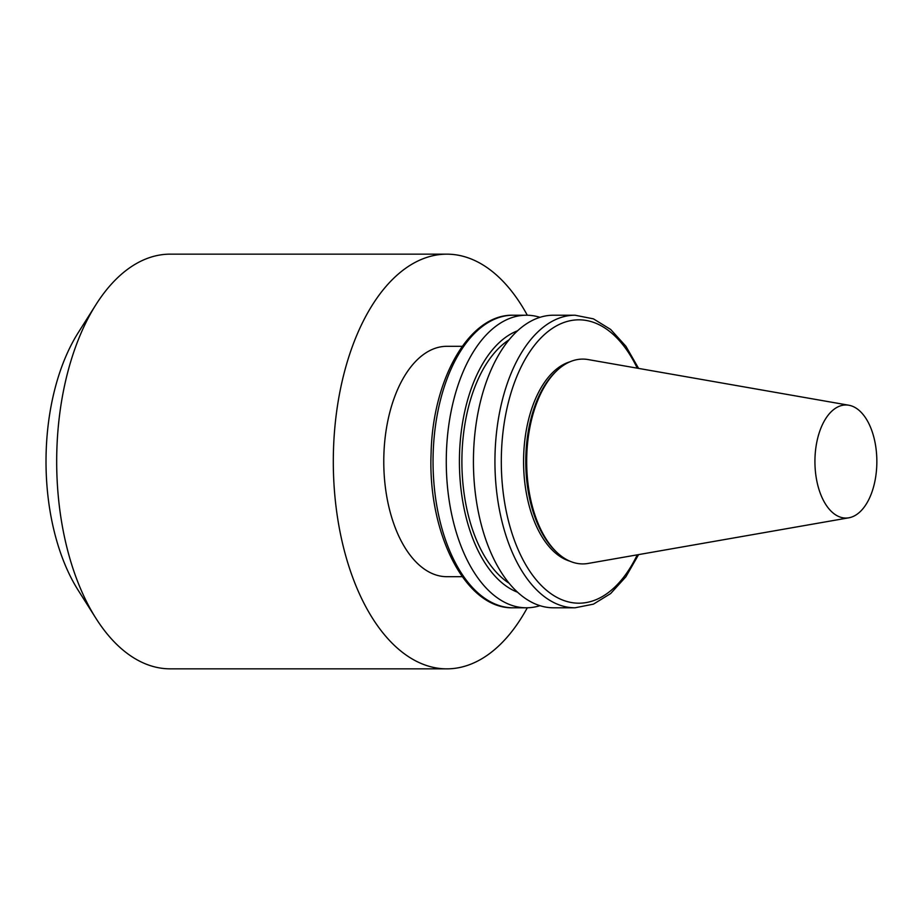 <?xml version="1.0" encoding="UTF-8"?>
<svg xmlns="http://www.w3.org/2000/svg" width="923" height="923" viewBox="0 0 923 923"><rect width="100%" height="100%" fill="white"/><g stroke="black" fill="none" stroke-linecap="round" stroke-linejoin="round"><path stroke-width="1.38" d="M527.31 315.228A207.34 113.529 90 0 0 446.847 254.16L170.213 254.148A207.34 113.529 90 0 0 95.911 304.705L78.282 332.58A170.478 93.35 90 0 0 46.15 452.27A170.478 93.35 90 0 0 78.27 590.408L95.911 618.283A207.34 113.529 90 0 0 170.201 668.84L446.836 668.852A207.34 113.529 90 0 0 527.298 607.784M95.911 304.705A207.34 113.529 90 0 0 56.845 450.286A207.34 113.529 90 0 0 95.911 618.283M446.847 254.16A207.34 113.529 90 0 0 333.468 450.286A207.34 113.529 90 0 0 446.836 668.852M462.261 346.31L446.847 346.31A115.19 63.076 90 0 0 383.864 455.27A115.19 63.076 90 0 0 446.836 576.69L462.25 576.69M539.955 317.327A146.296 80.105 90 0 0 526.375 315.216A146.296 80.105 90 0 0 446.386 453.597A146.296 80.105 90 0 0 526.375 607.795A146.296 80.105 90 0 0 539.943 605.684M517.572 330.78A133.547 73.125 90 0 0 459.516 454.278A133.547 73.125 90 0 0 517.572 592.231M509.081 339.814A129.012 70.644 90 0 0 461.996 454.531A129.012 70.644 90 0 0 509.069 583.198M638.612 368.415L625.898 346.252L610.657 329.453L593.443 318.862L575.041 315.216L553.535 315.216A146.296 80.105 90 0 0 473.545 453.597A146.296 80.105 90 0 0 553.523 607.795L575.029 607.795L593.431 604.15L610.657 593.558L625.898 576.76L638.612 554.608M569.895 361.828A101.022 55.311 90 0 0 523.653 456.043A101.022 55.311 90 0 0 569.883 561.184M848.848 405.232L588.101 359.566A102.407 56.072 90 0 0 557.054 370.481L555.75 371.715A101.022 55.311 90 0 0 525.856 456.043A101.022 55.311 90 0 0 555.75 551.296L557.054 552.531A102.407 56.072 90 0 0 588.101 563.445L848.837 517.803A56.545 30.967 90 0 0 876.85 461.512A56.545 30.967 90 0 0 848.848 405.232A56.545 30.967 90 0 0 814.974 458.454A56.545 30.967 90 0 0 848.837 517.803M557.054 370.481A102.407 56.072 90 0 0 526.756 455.962A102.407 56.072 90 0 0 557.054 552.531M433.164 453.597A146.296 80.105 90 0 0 513.153 607.795C465.746 609.307 427.707 533.632 431.087 453.701C432.495 379.272 469.069 314.062 513.165 315.216A146.296 80.105 90 0 0 433.164 453.597M575.041 315.216A146.296 80.105 90 0 0 495.051 453.597A146.296 80.105 90 0 0 575.029 607.795M637.262 368.173A141.68 77.578 90 0 0 553.569 327.584A141.68 77.578 90 0 0 501.42 453.839A141.68 77.578 90 0 0 549.635 592.739A141.68 77.578 90 0 0 637.262 554.838M513.153 607.795L526.375 607.795M513.165 315.216L526.375 315.216"/></g></svg>
